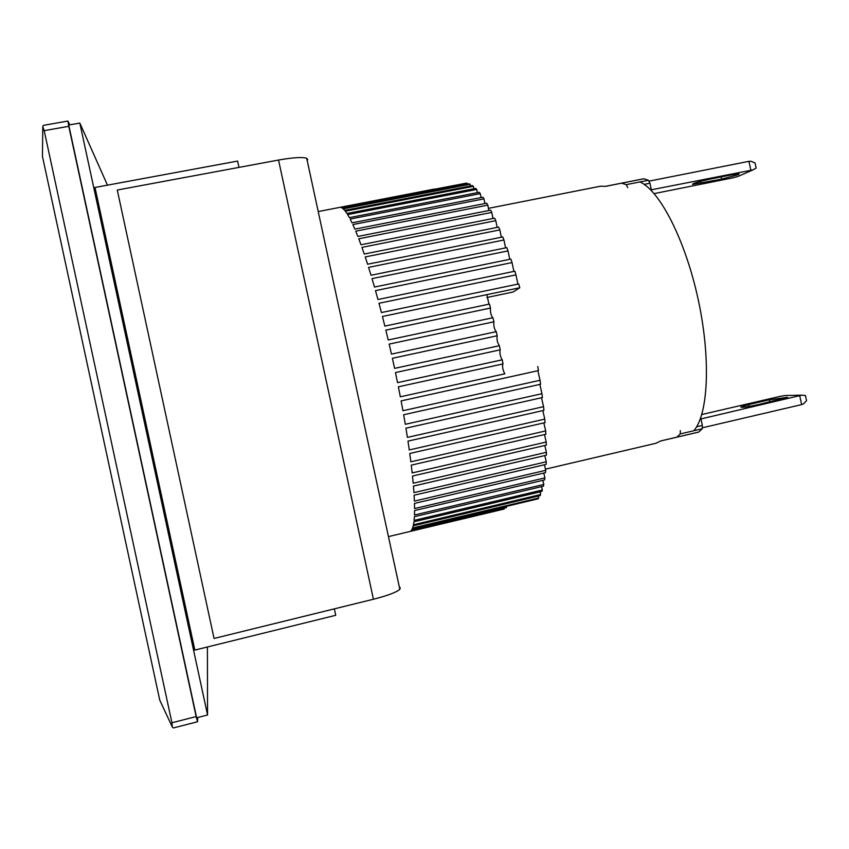 <?xml version="1.0" encoding="UTF-8"?>
<svg xmlns="http://www.w3.org/2000/svg" width="849" height="849" viewBox="0 0 849 849"><rect width="100%" height="100%" fill="white"/><g stroke="black" fill="none" stroke-linecap="round" stroke-linejoin="round"><path stroke-width="1.27" d="M676.621 437.235L660.777 440.96M680.325 430.581L680.24 433.913L676.865 437.161L660.84 440.907L655.959 443.274L545.345 469.179M700.712 417.814L702.367 425.445L702.24 428.777L680.24 433.913L693.792 430.751C708.278 414.577 711.069 358.745 698.165 299.389C685.355 240.002 659.758 190.494 639.934 181.941L626.286 184.647L627.74 187.629M621.627 183.161L626.286 184.647L621.585 183.182M488.292 208.387L600.466 186.218L605.74 186.324L643.584 178.821M769.884 401.917L769.417 399.783L787.479 397.311L758.677 404.527C747.226 406.979 741.251 407.796 740.763 406.968L748.712 404.591L749.105 406.448M700.956 418.939L801.785 395.156L805.436 395.538L806.55 400.675L803.642 403.763L801.636 404.602L702.558 427.747M801.785 395.156L785.134 395.528L780.019 396.387L701.773 414.524M799.769 395.974L801.636 404.602M769.417 399.783L748.712 404.591M738.386 174.629L721.629 179.128L692.561 184.382C692.657 183.395 698.43 181.654 709.87 179.15L731.074 174.926L739.086 173.865L738.386 174.629M654.144 193.604L732.698 177.887L737.707 176.55L752.978 169.885L651.353 189.794M649.188 181.102L748.935 161.331L750.803 169.949M752.978 169.885L756.162 168.049L755.048 162.923L751.121 161.289L748.935 161.331M486.827 297.521L513.029 292.035L519.79 287.758L518.686 283.937L381.424 312.559L378.972 303.273L515.969 274.874L514.834 271.213L377.954 299.517L375.491 290.634L512.043 262.564L510.865 259.083L374.473 287.047L372.021 278.631L508.02 250.911L506.832 247.632L371.013 275.256L368.583 267.371L503.945 239.991L502.757 236.945L367.596 264.23L365.219 256.929L499.859 229.888L498.671 227.097L364.242 254.042L361.929 247.377L495.795 220.676L494.606 218.161L360.995 244.767L358.766 238.771L491.773 212.399L490.605 210.17L357.864 236.447L355.731 231.161L487.825 205.118L486.689 203.176L354.871 229.124L352.855 224.582L483.983 198.846L482.89 197.201L352.038 222.852L350.149 219.053L480.279 193.614L479.218 192.288L349.385 217.631L347.634 214.595L476.724 189.444L475.716 188.425L346.933 213.492L345.31 211.199L473.349 186.324L472.394 185.613L344.673 210.414L343.208 208.886L470.166 184.265L469.274 183.862L342.635 208.408L341.33 207.623L466.377 183.14L339.674 207.4L434.582 189.295M500.114 349.862C499.562 353.343 500.273 356.654 502.237 359.806L397.555 382.655L395.464 372.562L500.231 349.841L499.371 345.713L394.583 368.381L392.387 358.278L497.196 335.758C496.623 339.441 497.344 342.752 499.371 345.713M502.725 363.977C502.29 367.384 503.001 370.652 504.837 373.793L400.335 396.812L398.383 386.815L503.033 363.913L502.237 359.806M537.916 370.705L540.006 380.278L402.925 410.725L401.121 400.908L538.446 370.589L537.757 366.545M539.879 384.395L541.938 393.692L405.281 424.298L403.636 414.737L540.611 384.236L540.006 380.278M541.535 397.735L543.53 406.671L407.403 437.405L405.928 428.183L542.437 397.534L541.938 393.692M542.851 410.608L544.771 419.109L409.26 449.938L407.976 441.13L543.922 410.364L543.53 406.671M543.848 422.919L545.663 430.921L410.852 461.814L409.759 453.483L545.069 422.632L544.771 419.109M544.496 434.561L546.215 442.021L412.168 472.935L411.266 465.146L545.865 434.253L545.663 430.921M544.814 445.47L546.406 452.326L413.198 483.24L412.497 476.045L546.3 445.131L546.215 442.021M544.793 455.563L546.247 461.782L413.941 492.643L413.442 486.084L546.395 455.191L546.406 452.326M544.453 464.764L545.748 470.314L414.397 501.101L414.1 495.222L546.13 464.371L546.247 461.782M543.784 473.042L544.931 477.881L414.567 508.572L414.482 503.393L545.546 472.628L545.748 470.314M542.819 480.332L543.795 484.461L414.461 515.014L414.567 510.557L544.634 479.908L544.931 477.881M541.556 486.626L542.362 490.011L414.089 520.405L414.376 516.701L543.402 486.19L543.795 484.461M540.017 491.889L540.643 494.532L413.442 524.746L413.93 521.785L541.885 491.444L542.362 490.011M538.213 496.103L538.669 498.013L412.55 528.014L413.208 525.818L540.091 495.657L540.643 494.532M506.184 506.418L506.471 507.596L411.425 530.232L412.253 528.778L538.043 498.841L538.669 498.013M504.179 508.498L411.054 530.689L506.471 507.596M409.632 531.559L504.285 508.954M359.934 404.623L346.604 342.911L359.934 404.623M467.205 183.246L467.385 184.222M470.166 184.265L470.505 185.984M473.349 186.324L473.827 188.786M476.724 189.444L477.35 192.649M480.279 193.614L481.054 197.562M483.983 198.846L484.906 203.527M487.825 205.118L488.886 210.51M491.773 212.399L492.982 218.48M495.795 220.676L497.143 227.405M499.859 229.888L501.345 237.232M503.945 239.991L505.558 247.887M508.02 250.911L509.75 259.316M512.043 262.564L513.878 271.415M515.969 274.874L517.911 284.097M497.196 335.758L496.262 331.651L391.453 354.118L389.171 344.089L493.938 321.782L492.951 317.728L388.205 339.971L385.839 330.123L490.499 308.038L489.459 304.069L384.852 326.09L382.432 316.475L519.79 287.747L486.891 294.645L488.918 304.186M490.499 308.038C490.128 311.615 490.828 314.873 492.59 317.802M493.938 321.782C493.471 325.443 494.192 328.743 496.092 331.683M644.168 184.371L649.931 183.225L651.554 190.76M649.931 183.225L648.434 180.253L643.85 178.778M42.768 126.575L44.19 130.661L68.78 126.31L67.92 121.046L43.373 125.365L42.768 126.575L42.45 156.365L159.761 700.138L172.326 727.084L173.376 727.954L197.541 721.756L196.14 716.577L171.933 722.764L172.326 727.084M44.19 130.661L171.933 722.764M197.541 721.756L197.7 717.511M68.78 126.31L196.14 716.577M67.92 121.046L69.788 124.845M238.983 167.402L237.624 161.066L95.003 187.47L194.835 650.09L335.726 615.302L334.336 608.86M680.24 433.913L676.865 437.161L698.377 432.12M702.24 428.777L698.685 432.056M207.4 646.991L207.559 714.985L79.827 123.073L107.473 185.156M79.827 123.073L68.737 125.026L196.639 717.787L207.559 714.985M400.208 587.593L399.847 589.365C396.281 592.358 387.473 595.648 373.422 599.245L214.054 638.459L117.268 190.027L278.536 160.037C292.82 157.521 302.202 156.916 306.691 158.222L307.752 159.729M721.629 179.128L721.151 176.9M700.372 181.368L700.786 183.299M648.434 180.253L626.286 184.647M702.367 425.445L696.615 426.782M373.422 599.245L278.536 160.037M605.655 186.302L643.701 178.778M434.508 189.04L318.216 211.56M503.616 509.167L388.449 536.61M698.536 432.12L676.727 437.224M399.847 589.365L306.691 158.222"/></g></svg>
